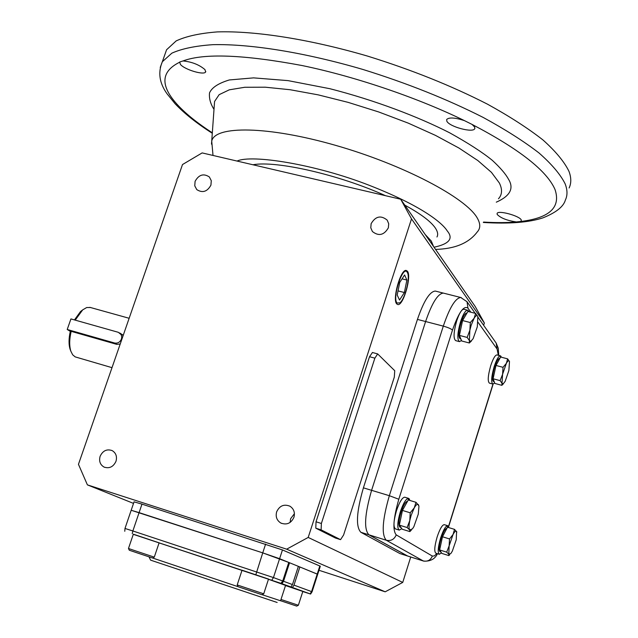 <?xml version="1.0" encoding="UTF-8"?>
<svg xmlns="http://www.w3.org/2000/svg" width="638" height="638" viewBox="0 0 638 638"><rect width="100%" height="100%" fill="white"/><g stroke="black" fill="none" stroke-linecap="round" stroke-linejoin="round"><path stroke-width="0.96" d="M417.443 319.407L425.61 321.528C431.91 303.13 437.812 293.647 443.314 293.089L443.984 293.257L443.314 293.089C437.812 293.647 431.91 303.13 425.61 321.528L371.595 490.327C364.649 514.427 363.748 529.253 368.892 534.803L407.841 556.105L399.906 553.569L360.861 532.283C355.621 526.717 356.467 511.899 363.405 487.847L417.443 319.407C423.752 301.04 429.693 291.598 435.275 291.056L435.961 291.231M418.831 505.727L416.008 502.313L414.253 507.88L410.202 512.793L409.795 520.52L411.143 515.4L414.253 507.88C416.143 504.586 417.555 503.557 418.472 504.786L418.951 506.412L418.265 514.18L413.871 526.669L412.435 528.91L409.628 529.923C408.791 528.431 408.846 525.297 409.795 520.52L407.116 527.538L409.628 529.923L409.859 531.59L411.335 530.122M409.859 531.59L402.171 529.205L399.364 525.146L402.426 510.424L408.272 499.969L416.008 502.313M410.202 512.793L402.426 510.424M407.116 527.538L399.364 525.146M408.735 500.112L409.189 498.764L409.867 500.455M409.189 498.764L408.567 498.581M401.773 528.639L399.292 530.122C396.995 528.392 397.33 522.307 400.305 511.859C403.288 503.127 406.023 498.621 408.519 498.342L404.739 497.201C402.227 497.473 399.476 501.97 396.493 510.695C393.518 521.134 393.199 527.219 395.52 528.95L399.117 530.066M408.631 498.374L408.033 500.399M407.586 501.197C405.545 501.62 403.336 505.32 400.967 512.29C398.527 520.847 398.256 525.84 400.146 527.259L401.007 527.522M468.404 311.583L468.563 311.105L468.786 311.679M468.563 311.105L467.957 310.953M461.473 340.477L459.488 341.633C457.023 339.735 457.358 333.148 460.5 321.871C463.029 314.351 465.365 310.459 467.51 310.188L468.101 310.459L467.678 311.878M459.24 341.569L455.723 340.644C453.243 338.738 453.57 332.159 456.696 320.89C459.232 313.378 461.577 309.494 463.738 309.223L464.001 309.286M447.748 527.291L448.171 526.023L448.705 527.586M448.171 526.023L447.669 525.871M441.472 552.811L439.335 554.286C437.516 552.795 437.939 547.388 440.587 538.073C443.25 530.114 445.603 525.991 447.661 525.696L444.231 524.651C442.158 524.938 439.789 529.054 437.126 537.005C434.478 546.311 434.071 551.718 435.906 553.21L439.207 554.247M447.716 525.704L446.983 528.2M500.894 357.089L501.077 356.522L501.309 357.2M501.077 356.522L500.583 356.387M494.657 382.856L492.863 384.076C490.933 382.441 491.364 376.635 494.147 366.667C496.452 359.704 498.501 356.084 500.304 355.813L500.702 355.996L500.136 357.926M492.695 384.028L489.45 383.151C487.504 381.516 487.918 375.71 490.702 365.749C493.007 358.795 495.072 355.183 496.882 354.911L497.058 354.959M466.801 313.027L466.801 313.027C465.038 313.25 463.124 316.448 461.051 322.605C458.483 331.848 458.204 337.239 460.221 338.802L460.867 338.969M446.927 528.272L446.927 528.272C445.236 528.519 443.298 531.901 441.121 538.416C438.952 546.056 438.609 550.482 440.092 551.71L440.938 551.966M499.785 358.404L499.642 358.365C498.166 358.588 496.484 361.555 494.594 367.265C492.313 375.431 491.962 380.192 493.541 381.532L494.227 381.715M477.83 316.6L475.637 313.425L474.114 318.258L470.31 322.541L469.863 330.285L471.195 325.228L474.114 318.258C475.844 315.427 477.088 314.869 477.83 316.6L477.312 326.8L473.117 338.698L470.796 341.354L469.385 340.517L469.863 330.285L467.152 337.43L469.385 340.517L469.353 342.989L471.506 340.907M469.353 342.989L461.681 340.979L459.416 335.405L462.558 320.547L467.925 311.456L475.637 313.425M470.31 322.541L462.558 320.547M467.152 337.43L459.416 335.405M456.84 532.14L454.519 529.365L453.06 534.461L449.527 538.943L449.136 545.865L453.06 534.461C454.687 531.446 455.867 530.457 456.601 531.494L456.226 539.82L452.35 551.112L450.811 553.569L448.793 554.199L449.136 545.865L446.68 552.141L448.793 554.199L448.849 555.594L449.702 554.733M448.849 555.594L441.863 553.417L439.646 549.948L442.477 536.765L447.501 527.219L454.519 529.365M449.527 538.943L442.477 536.765M446.68 552.141L439.646 549.948M509.491 361.563L507.633 358.867L506.357 363.357L503.015 367.321L502.592 374.267L506.357 363.357C507.856 360.717 508.901 360.119 509.491 361.563L508.877 370.55L505.16 381.349L503.191 383.877L502.002 383.271L502.592 374.267L500.112 380.639L502.002 383.271L501.843 385.328L503.318 383.885M501.843 385.328L494.881 383.446L493.094 378.757L495.989 365.454L500.631 357.017L507.633 358.867M503.015 367.321L495.989 365.454M500.112 380.639L493.094 378.757M159.101 542.866L242.025 570.284M268.462 579.272L285.561 585.397L280.56 600.773L262.011 594.672M152.562 557.995L238.062 586.689M148.981 556.83L150.6 560.14L277.147 602.471M302.795 591.562L310.116 593.882L280.951 583.347L282.73 580.987L288.767 562.437L262.736 552.867L131.181 510.264L139.092 512.625L141.979 504.132L134.052 501.843M288.751 562.493L289.548 562.756L283.527 581.282L281.932 583.69M290.984 586.96L292.459 584.567L298.369 566.361L289.548 562.756M298.337 566.456L299.868 566.975L293.982 585.126L292.459 587.494M310.116 593.882L311.567 591.585L317.222 574.056L317.7 574.312L299.868 566.975M281.262 583.443L133.294 534.333M133.342 534.181L128.469 548.497L136.365 551.16L154.284 557.134L159.109 542.818L133.342 534.189M128.469 548.497L129.315 550.235L136.428 552.636L152.538 558.003L154.268 557.134M237.2 584.934L263.725 593.811L268.534 579.057L242.049 570.197L237.2 584.934M238.07 586.721L261.939 594.704L263.701 593.811M280.991 599.465L298.361 605.263L302.827 591.45L285.505 585.564M280.576 600.725L296.71 606.1L298.353 605.263M121.427 339.065C120 342.231 117.727 343.547 114.601 343.013L67.213 329.487L70.938 318.92L118.325 332.31L121.196 334.679L121.77 337.055L121.427 339.065M70.651 350.693L70.124 349.345C68.633 344.544 68.697 338.547 70.3 331.353L67.213 329.487M121.77 334.296L123.086 335.724M70.3 331.353L71.169 331.345C69.327 339.304 69.223 345.94 70.866 351.243L72.684 354.824L75.188 356.881L112.001 367.663M90.468 307.508L86.688 307.54L82.685 309.869L75.204 320.132M120.223 343.994L116.762 344.361L71.169 331.345M74.463 319.917L80.516 311.551L82.565 309.972M397.051 303.034C392.003 298.209 402.682 265.264 407.068 272.043L407.403 272.57C410.386 277.45 405.058 298.983 399.922 302.827L397.051 303.034M404.596 274.946L399.731 282.435L397.195 295.059L399.548 300.035L404.38 292.523L406.892 280.05L404.596 274.946M406.892 280.05L402.068 278.838M404.38 292.523L398.024 290.904M520.935 221.458L516.294 221.944C507.09 220.565 500.726 218.068 497.193 214.456L497.098 213.451C498.031 209.958 519.787 215.867 521.31 220.046L520.935 221.458C549.621 217.973 560.985 207.318 555.012 189.494C546.87 170.745 519.22 149.061 472.088 124.434L474.68 127.074L474.784 128.637C473.236 133.19 449.216 126.739 446.815 121.14L446.672 119.481C449.104 117.201 454.998 117.567 464.36 120.59L472.088 124.434M164.309 56.168L166.566 49.772L176.168 40.912C186.168 36.246 199.917 33.24 217.406 31.9C255.24 30.72 309.805 39.221 367.416 56.056C411.446 69.717 451.449 85.747 487.44 104.153C509.483 116.299 527.993 128.238 542.986 139.977C555.69 151.358 564.359 161.813 568.976 171.351C571.329 177.667 571.377 183.202 569.128 187.971M204.973 69.63L205.643 71.927C204.248 75.531 184.526 69.638 180.41 64.398L179.677 62.006L183.018 60.945C191.95 61.846 199.263 64.741 204.973 69.63M425.203 234.513L431.28 241.036L433.553 246.523L400.704 199.239L202.142 152.913L182.5 164.548L78.458 464.32L87.398 484.872L133.525 503.406M436.966 236.985C438.25 234.601 437.74 231.658 435.427 228.149C430.897 221.474 420.689 213.802 404.803 205.133M385.48 195.683C339.544 174.804 276.206 160.361 252.935 164.763M407.363 271.142C411.965 275.895 403.216 306.312 397.753 304.541L396.764 303.935C392.027 299.685 400.648 269.005 406.167 270.432L407.363 271.142M293.943 517.282C291.119 523.304 286.757 525.234 280.856 523.048C276.812 520.464 275.409 516.732 276.645 511.843C279.556 505.719 283.99 503.845 289.955 506.213C293.823 508.821 295.147 512.513 293.943 517.282M294.421 513.686L290.585 518.758L290.123 522.418M115.988 461.298C113.349 466.888 109.369 468.81 104.058 467.08C100.142 464.743 98.826 461.154 100.118 456.306C102.814 450.659 106.833 448.761 112.192 450.611C115.988 452.972 117.256 456.529 115.988 461.298M210.931 185.132C207.254 191.751 202.533 193.242 196.775 189.606L194.757 185.833L195.1 181.32C198.833 174.653 203.586 173.193 209.352 176.957L211.282 180.69L210.931 185.132M388.359 227.814C384.028 235.215 378.709 236.451 372.401 231.522L370.79 227.822L371.133 223.675C375.543 216.21 380.902 215.03 387.21 220.142L388.709 223.771L388.359 227.814M470.844 312.205L467.981 308.186C463.858 305.116 458.698 312.421 452.494 330.101L398.814 499.251C393.335 518.439 392.466 530.314 396.23 534.875C394.292 539.413 390.974 541.207 386.285 540.25L368.892 534.803L407.283 555.889L423.791 561.137C430.49 561.44 435.052 558.968 437.469 553.704M461.346 297.635L460.724 297.483C455.388 298.098 449.583 307.644 443.306 326.13L425.61 321.528L371.595 490.327L363.405 487.847M360.861 532.283L368.892 534.803C363.748 529.253 364.649 514.427 371.595 490.327L389.339 495.694C382.377 519.898 381.357 534.748 386.285 540.25L423.249 560.93C427.556 561.815 430.578 560.196 432.333 556.057L434.279 555.953L436.902 553.529M410.728 557.014L402.738 582.422L385.185 591.809L319 570.284M433.553 246.523L475.278 306.615L484.354 322.995L483.636 325.292M87.398 484.872L286.661 549.174L385.185 591.809M317.708 574.288L320.316 566.209L282.459 549.948L141.979 504.132M402.738 582.422L308.194 537.435L286.661 549.174M484.354 322.995L411.51 218.874L308.194 537.435M407.515 556.001L399.906 553.569M335.452 538.033L315.786 528.176L316.025 521.796L369.522 356.714L372.456 352.511M400.704 199.239L411.51 218.874M319.837 565.938L317.222 574.056L279.603 558.697L282.459 549.948M255.862 574.623L262.736 552.867L139.092 512.625L132.856 530.968L124.984 528.447L124.777 531.287M265.615 544.078L262.736 552.867L279.603 558.697L273.447 577.573L132.856 530.968L132.233 533.687M340.453 539.612L321.121 529.859L321.377 523.479L374.865 358.165L377.672 353.923L394.739 370.718L394.308 377.13L343.595 534.995L340.556 539.652L335.317 537.986M498.342 355.294L497.082 349.018L478.045 322.31M396.23 534.875L432.333 556.057M448.474 526.605L492.959 384.084M398.814 499.251L389.339 495.694L443.306 326.13C448.028 327.454 451.09 328.777 452.494 330.101M467.981 308.186L467.024 301.726L460.724 297.483L435.275 291.056M497.082 349.018L496.181 343.084L478.029 317.341M271.884 580.054L273.447 577.573L282.73 580.987M292.459 584.567L283.527 581.282M317.7 574.312L312.07 591.785L293.982 585.126M116.762 344.361L114.601 343.013M160.234 67.461L162.347 61.742L171.861 53.161C181.806 48.671 195.507 45.84 212.964 44.668C250.726 43.815 305.275 52.555 362.95 69.47C407.02 83.171 447.094 99.161 483.181 117.44C505.28 129.482 523.862 141.301 538.919 152.897C551.695 164.118 560.427 174.413 565.109 183.768C567.509 189.957 567.605 195.372 565.388 200.013C563.537 206.64 556.065 212.59 542.97 217.845C528.862 222.495 508.98 224.034 483.317 222.463M516.294 221.944C507.035 222.774 496.125 222.814 483.564 222.072M212.326 132.824C197.668 123.286 186.248 114.146 178.074 105.406C160.058 86.066 160.561 71.687 179.565 62.269M498.469 198.785C502.218 194.662 502.513 189.398 499.347 182.978L491.443 172.364L477.862 160.561L458.953 148.04L435.419 135.36L408.24 123.126L378.677 111.953L348.157 102.375L318.171 94.855L290.146 89.735L265.352 87.199L244.817 87.262L229.265 89.83L219.137 94.671L214.567 101.49L214.304 105.134M496.3 202.174C510.177 196.041 514.228 188.354 508.438 179.111C505.671 173.975 500.296 167.722 492.329 160.353C482.36 152.243 468.132 143.064 449.646 132.808C418.464 116.85 375.112 100.278 329.966 88.73L288.025 80.619L253.589 77.876L229.337 79.949C218.379 83.267 211.768 87.605 209.511 92.949C208.985 98.443 210.484 103.898 214.001 109.337M237.057 161.055C251.531 154.189 315.587 164.277 369.306 185.331C421.718 205.827 442.293 222.869 447.27 230.964C453.65 238.54 449.24 243.963 434.031 247.225M211.497 144.132L211.728 141.142C214.711 125.423 267.912 125.893 335.636 145.368C403.32 164.684 466.434 197.971 477.391 218.252C480.574 223.882 480.526 228.452 477.248 231.945C468.906 243.07 455.006 248.892 435.547 249.41M321.121 529.859L315.786 528.176M369.522 356.714L374.865 358.165M316.025 521.796L321.377 523.479M183.018 60.945C204.001 53.098 243.652 54.621 301.981 65.515C358.787 77.246 421.63 99.584 464.36 120.59M475.198 313.314L467.024 301.726M496.181 343.084L498.246 348.173L498.741 355.398M448.57 526.908L493.15 384.068M407.841 556.105L423.472 561.033M408.519 498.342L404.739 497.201M467.51 310.188L463.738 309.223M447.661 525.696L444.231 524.651M500.304 355.813L496.882 354.911M312.062 591.793L310.594 594.066M134.068 501.803L124.984 528.447M238.078 586.721L237.192 584.934M123.254 335.253L119.649 332.924M70.124 349.345L70.866 351.243M89.854 307.341L129.147 318.274M80.516 311.551L82.103 310.379M407.307 272.394L406.534 270.959M212.287 133.286C196.743 123.357 184.334 113.492 175.059 103.691L167.076 93.818C159.38 83.115 157.801 72.421 162.347 61.742L166.566 49.772M213.012 155.449L211.728 141.142L214.336 104.672M205.643 71.927L205.787 71.52M474.784 128.637L474.911 128.222M281.533 523.375L280.856 523.048M104.56 467.303L104.058 467.08M340.485 539.628L335.413 538.025M377.672 353.923L372.345 352.479"/></g></svg>
